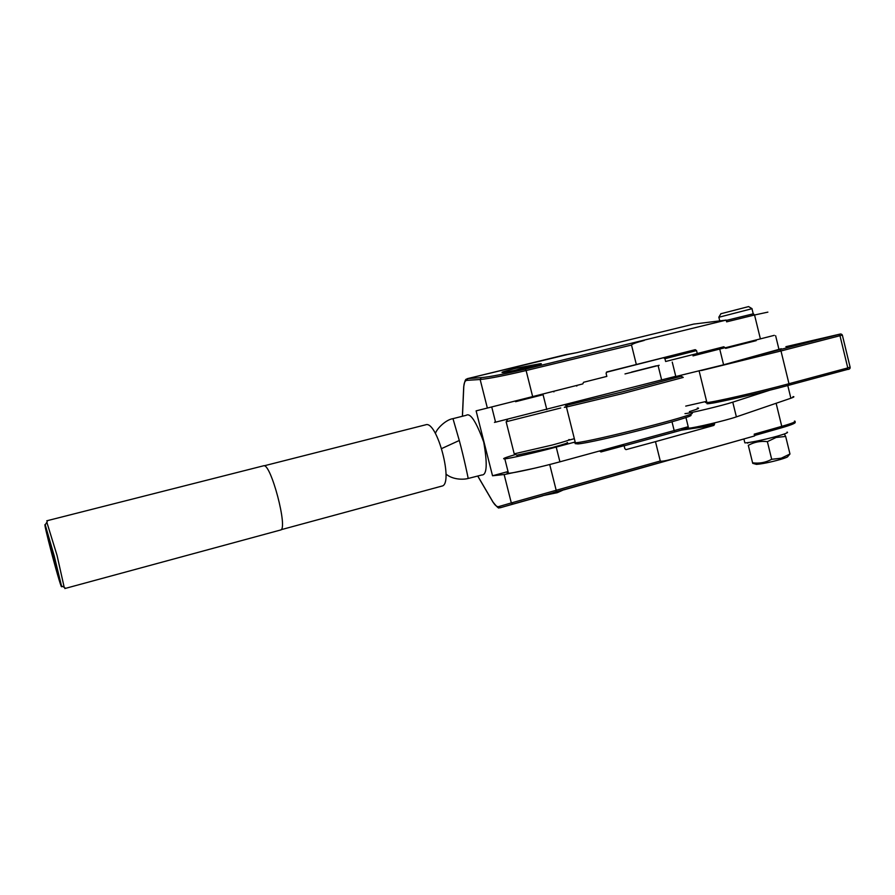 <?xml version="1.0" encoding="UTF-8"?>
<svg xmlns="http://www.w3.org/2000/svg" width="895" height="895" viewBox="0 0 895 895"><rect width="100%" height="100%" fill="white"/><g stroke="black" fill="none" stroke-linecap="round" stroke-linejoin="round"><path stroke-width="1.34" d="M689.385 411.611C697.82 409.049 700.461 407.874 697.306 408.086L697.507 408.892M769.957 390.153L732.77 402.157C722.903 405.435 689.407 413.468 684.977 413.624M685.727 406.106L706.614 401.352M792.97 396.63C794.682 396.586 793.988 397.123 790.878 398.23L736.384 416.869C726.572 420.348 693.054 428.257 688.568 428.179L688.423 427.541M787.779 385.532L790.878 398.23M729.693 346.678L729.85 347.338L725.632 348.39L756.141 340.659M631.546 372.096L656.281 365.82L631.546 372.096M729.828 347.249L756.141 340.626M675.814 376.515L723.596 364.791L781.29 348.714M779.008 349.565L775.641 335.77M680.166 375.71L681.263 376.236L621.6 392.077L567.396 405.088C565.081 405.547 564.846 405.48 566.68 404.887L574.243 402.526M565.55 406.822C563.66 407.438 563.895 407.516 566.255 407.068L621.958 393.755L683.254 377.421L681.263 376.236M690.862 415.123C696.545 416.578 594.358 442.667 577.991 443.92L575.194 443.64M573.236 442.477L576.078 442.734C592.814 441.392 697.999 414.542 692.07 413.143M508.215 472.291C506.671 473.019 506.749 473.354 508.461 473.276C513.551 473.164 539.271 467.458 559.912 461.831L688.21 426.725M515.632 454.492C505.116 457.58 501.513 459.023 504.814 458.833C509.848 458.497 535.546 452.624 556.209 447.075L575.172 441.996M574.344 438.695L568.493 440.25M515.397 400.994L515.576 401.698L542.381 394.896M625.001 373.942L659.179 365.283L625.001 373.942M515.554 401.631L542.862 394.695M495.506 421.925C493.895 422.418 493.917 422.496 495.561 422.171L675.759 376.314M560.751 407.997L506.257 421.735M568.907 439.546C571.155 439.579 565.662 441.403 552.439 444.994L514.491 453.787L514.077 453.273M567.184 442.51C569.22 442.566 564.186 444.256 552.092 447.556L516.739 455.175M564.521 354.935L577.141 352.585L693.737 324.079L726.203 320.086L525.287 369.154C504.646 374.009 489.957 376.829 481.219 377.645L480.145 379.491L487.361 408.053L476.118 410.861L492.53 475.771L504.579 474.484L534.528 468.23M549.709 464.516L556.187 490.281L511.313 502.934L513.126 504.019L754.608 435.932L596.641 480.637M463.823 386.036L463.778 386.841C464.013 382.791 465.02 380.632 466.798 380.364L480.593 379.469C490.024 378.451 505.194 375.475 526.115 370.541L525.287 369.154M487.361 408.053L582.802 383.91L583.562 382.277L606.844 376.392L606.105 373.394L606.877 371.928L695.247 349.665L606.34 372.286M564.13 489.677L542.515 495.796M503.639 372.499L526.685 368.091C538.913 365.003 543.489 363.527 540.446 363.672L516.225 368.203C504.299 371.235 499.846 372.678 502.889 372.533L503.639 372.499M565.304 354.767L467.257 378.697M576.794 386.092L576.637 385.476M466.217 415.302L452.982 418.647L459.28 440.485C464.08 458.083 468.376 478.926 468.163 478.467L481.778 474.999C486.925 475.178 487.574 464.214 483.725 442.108C476.174 421.545 470.334 412.606 466.217 415.302L466.194 415.302M504.142 474.529L511.313 502.934L498.28 506.715C496.613 506.693 494.801 505.048 492.854 501.793L493.111 502.352M553.893 391.898L553.736 391.283L553.893 391.898M492.53 475.771L508.024 471.553M754.608 435.932L754.183 434.176L781.76 426.344L781.335 427.866L754.496 435.496M714.367 422.943L714.624 423.984L701.501 425.908M673.499 458.743C665.645 460.869 661.237 461.619 660.275 461.003L655.476 441.649L713.908 425.416L714.624 423.984M725.084 347.685L693.01 355.886L725.084 347.685L723.809 346.779L697.272 353.503L696.545 350.583L695.247 349.665M697.272 353.503L665.623 361.49L664.94 358.705L696.545 350.583M663.676 357.843L664.94 358.705M655.476 441.649L626.243 449.57M624.139 445.844L681.543 430.115L713.908 425.416M688.49 427.821L682.247 428.739L681.543 430.115M693.737 324.079L577.062 352.596M753.411 313.787L726.281 320.421L753.389 313.787L754.552 314.995L726.628 321.842L726.203 320.086M644.199 340.436C636.3 342.483 632.071 344.016 631.512 345.045L526.115 370.541L532.659 396.619M636.334 364.5L631.512 345.045M774.309 335.334L725.118 347.831M599.572 451.058L600.981 451.941L624.095 445.699L624.844 448.675L625.929 449.603M624.095 445.699L614.675 446.952M54.237 556.008L45.22 524.806C44.045 522.881 46.327 532.883 52.067 554.788C57.213 574.221 62.281 591.036 61.486 585.901L54.237 556.008M46.853 522.277L57.034 555.347L64.194 587.31M54.013 555.885L59.831 580.475L52.279 554.9L46.45 530.276L54.013 555.885M46.764 520.8L263.522 465.803C270.704 462.189 288.582 530.064 280.448 530.041L64.82 588.541M281.008 529.728L441.761 486.119C454.078 484.889 437.174 420.191 425.729 424.789L425.707 424.801M564.6 489.453L553.524 492.574M510.955 371.347L525.913 367.263L532.637 365.831L533.532 366.391M564.197 489.576L557.395 492.642L542.124 495.796M718.875 317.255L752.08 308.685M720.9 313.742L748.578 306.593L751.889 308.574M744.696 442.175L744.853 442.835C747.672 443.193 765.684 439.49 777.598 436.078C785.698 433.728 788.842 432.408 787.041 432.117M784.535 434.343L785.676 436.436L776.166 437.454L767.373 441.638C760.459 440.832 754.105 442.074 748.309 445.352L752.594 462.816C759.407 463.711 765.773 462.525 771.691 459.292L781.234 458.206L789.972 454L787.868 456.383C788.081 456.909 785.575 457.938 780.35 459.493C770.136 462.301 762.16 463.923 756.443 464.371L755.1 464.002M748.309 445.352L752.594 462.816M767.373 441.638L771.691 459.292M785.676 436.436L789.972 454M761.242 354.442L838.783 334.484L785.911 346.689M785.888 346.689L839.846 334.137M838.783 334.484L839.98 335.714L842.34 335.043L850.105 367.129L847.778 367.923L839.98 335.714L780.988 350.963L779.825 349.699M701.411 370.53L780.988 350.963L788.976 383.731C758.781 391.909 713.393 402.269 706.905 402.56C705.081 402.705 705.003 402.426 706.703 401.721M850.127 367.219C850.317 368.628 849.366 369.389 847.296 369.501L847.778 367.923L788.976 383.731L788.551 385.32L847.296 369.501L788.596 385.309M707.531 403.186C700.584 406.453 752.583 395.075 788.517 385.331L788.551 385.32C759.967 393.14 715.429 403.052 711.391 403.253C708.572 403.768 707.084 403.544 706.905 402.56L699.163 371.089M732.77 402.157L736.384 416.869M723.596 364.791L719.972 350.034M674.226 430.786L672 421.78M559.912 461.831L556.209 447.075M661.662 380.006L658.105 365.619M546.811 409.597L543.097 394.796M567.967 354.431L467.526 378.619C466.664 380.286 465.557 376.157 463.711 386.729L462.391 416.264M463.778 386.841L462.458 416.242M499.992 507.789L542.762 495.808M564.063 489.811L596.719 480.615M498.728 506.648L500.495 507.7L513.126 504.019M477.773 476.017L492.854 501.793M466.798 380.364L467.839 378.574L481.219 377.645M441.694 448.552L459.28 440.485M776.122 403.276L781.76 426.344C792.791 423.145 797.02 421.4 794.458 421.097M556.086 491.803L556.187 490.281L660.275 461.003M577.141 352.585L568.191 354.398M767.876 312.131L754.552 314.995L760.392 338.892M839.879 334.137C840.797 333.779 841.613 334.081 842.34 335.043M688.568 428.179L685.928 417.462M672.246 362.083L675.848 376.672M577.991 443.92L576.078 442.734M575.373 442.812L566.423 407.035M567.396 405.088L566.255 407.068M504.814 458.833L508.461 473.276M491.914 407.695L495.561 422.171M507.61 419.397L506.111 421.992M506.19 421.981L514.211 453.821M517.377 455.566L514.491 453.787M477.706 476.039L492.854 501.905C496.904 506.95 498.985 508.886 499.097 507.722L500.45 507.711M452.982 418.647C446.102 419.565 436.827 428.481 435.395 433.482M445.99 474.081C453.027 479.977 463.767 479.698 468.163 478.467M754.507 435.507L781.335 427.866C792.433 424.655 796.886 422.686 794.704 421.937M45.22 524.806L47.245 521.673M61.486 585.901L64.809 587.635M264.103 465.814L425.729 424.789M542.885 394.784L542.706 394.08M718.83 317.098L719.759 320.88M721.012 313.563L718.942 317.054M756.152 340.693L755.984 340.01M751.979 308.719L753.232 313.832M743.913 439.009L744.853 442.835M748.365 442.566L747.694 443.182M756.443 464.371L752.695 463.33"/></g></svg>
